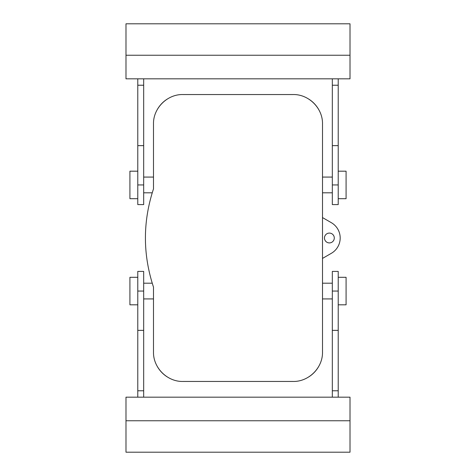 <?xml version="1.0" encoding="UTF-8"?>
<svg xmlns="http://www.w3.org/2000/svg" width="476" height="476" viewBox="0 0 476 476"><rect width="100%" height="100%" fill="white"/><g stroke="black" fill="none" stroke-linecap="round" stroke-linejoin="round"><path stroke-width="0.71" d="M331.736 233.686A4.915 4.915 0 0 1 333.688 240.356A4.915 4.915 0 0 1 327.024 242.314A4.915 4.915 0 0 1 325.066 235.644A4.915 4.915 0 0 1 331.736 233.686M332.325 192.804L322.502 192.804L322.502 217.58L331.344 222.685A17.683 17.683 0 0 1 331.344 253.315L322.502 258.42L322.502 283.196L332.325 283.196M322.502 217.58L322.502 258.42M143.675 177.078L153.498 177.078L153.498 188.871L153.498 124.022C153.094 108.219 167.296 94.123 182.974 94.546L293.026 94.546C308.704 94.123 322.906 108.219 322.502 124.022L322.502 351.978C322.906 367.781 308.704 381.877 293.026 381.454L238 381.454L293.026 381.454M153.004 285.648L153.498 287.129L153.498 351.978C153.094 367.781 167.296 381.877 182.974 381.454L238 381.454M153.004 190.352L153.498 188.871C142.729 221.626 142.729 254.374 153.498 287.129L153.498 298.922L143.675 298.922M322.502 192.804L322.502 124.022M322.502 351.978L322.502 283.196M143.675 291.056L143.675 271.409L137.778 271.409L137.778 330.362L143.675 330.362L143.675 291.056L137.778 291.056M143.675 397.174L143.675 330.362M143.675 85.228L137.778 85.228L137.778 145.638L143.675 145.638L143.675 78.826M143.675 145.638L143.675 204.591L137.778 204.591L137.778 184.944L143.675 184.944M332.325 184.944L332.325 204.591L338.222 204.591L338.222 145.638L332.325 145.638L332.325 184.944L338.222 184.944M332.325 78.826L332.325 145.638M332.325 390.772L338.222 390.772L338.222 330.362L332.325 330.362L332.325 397.174M332.325 330.362L332.325 271.409L338.222 271.409L338.222 291.056L332.325 291.056M143.675 390.772L137.778 390.772L137.778 330.362M137.778 390.772L137.778 397.174M350.015 420.76L350.015 397.174L125.985 397.174L125.985 452.2L350.015 452.2L350.015 420.76L125.985 420.76M125.985 55.24L125.985 78.826L350.015 78.826L350.015 23.8L125.985 23.8L125.985 55.24L350.015 55.24M137.778 85.228L137.778 78.826M137.778 145.638L137.778 184.944M332.325 85.228L338.222 85.228L338.222 145.638M338.222 85.228L338.222 78.826M338.222 390.772L338.222 397.174M338.222 330.362L338.222 291.056M137.778 277.306L129.918 277.306L129.918 304.813L137.778 304.813M338.222 277.306L346.082 277.306L346.082 304.813L338.222 304.813M137.778 198.694L129.918 198.694L129.918 171.187L137.778 171.187M338.222 198.694L346.082 198.694L346.082 171.187L338.222 171.187M318.599 109.367A29.476 29.476 0 0 0 308.87 99.169M238 94.546L182.974 94.546M167.13 99.169A29.476 29.476 0 0 0 157.401 109.367M308.87 376.831A29.476 29.476 0 0 0 318.599 366.633M157.401 366.633A29.476 29.476 0 0 0 167.13 376.831M143.675 283.196L152.231 283.196M152.231 192.804L143.675 192.804M332.325 177.078L322.502 177.078M322.502 298.922L332.325 298.922"/></g></svg>
